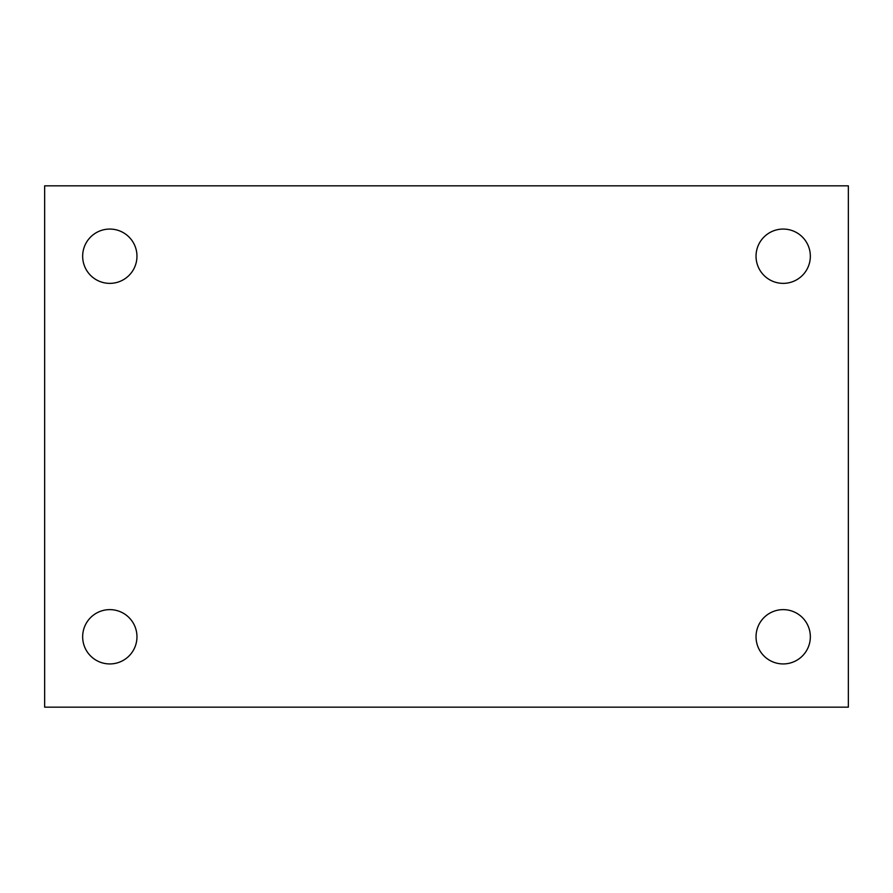 <?xml version="1.0" encoding="UTF-8"?>
<svg xmlns="http://www.w3.org/2000/svg" width="893" height="893" viewBox="0 0 893 893"><rect width="100%" height="100%" fill="white"/><g stroke="black" fill="none" stroke-linecap="round" stroke-linejoin="round"><path stroke-width="1.34" d="M44.65 185.844L848.35 185.844L848.35 707.156L44.65 707.156L44.65 185.844M109.817 609.629A27.147 27.147 0 0 1 136.964 636.776A27.147 27.147 0 0 1 109.817 663.934A27.147 27.147 0 0 1 82.658 636.776A27.147 27.147 0 0 1 109.817 609.629M783.183 609.629A27.147 27.147 0 0 1 810.342 636.776A27.147 27.147 0 0 1 783.183 663.934A27.147 27.147 0 0 1 756.036 636.776A27.147 27.147 0 0 1 783.183 609.629M783.183 229.066A27.147 27.147 0 0 1 810.342 256.224A27.147 27.147 0 0 1 783.183 283.371A27.147 27.147 0 0 1 756.036 256.224A27.147 27.147 0 0 1 783.183 229.066M109.817 229.066A27.147 27.147 0 0 1 136.964 256.224A27.147 27.147 0 0 1 109.817 283.371A27.147 27.147 0 0 1 82.658 256.224A27.147 27.147 0 0 1 109.817 229.066"/></g></svg>
